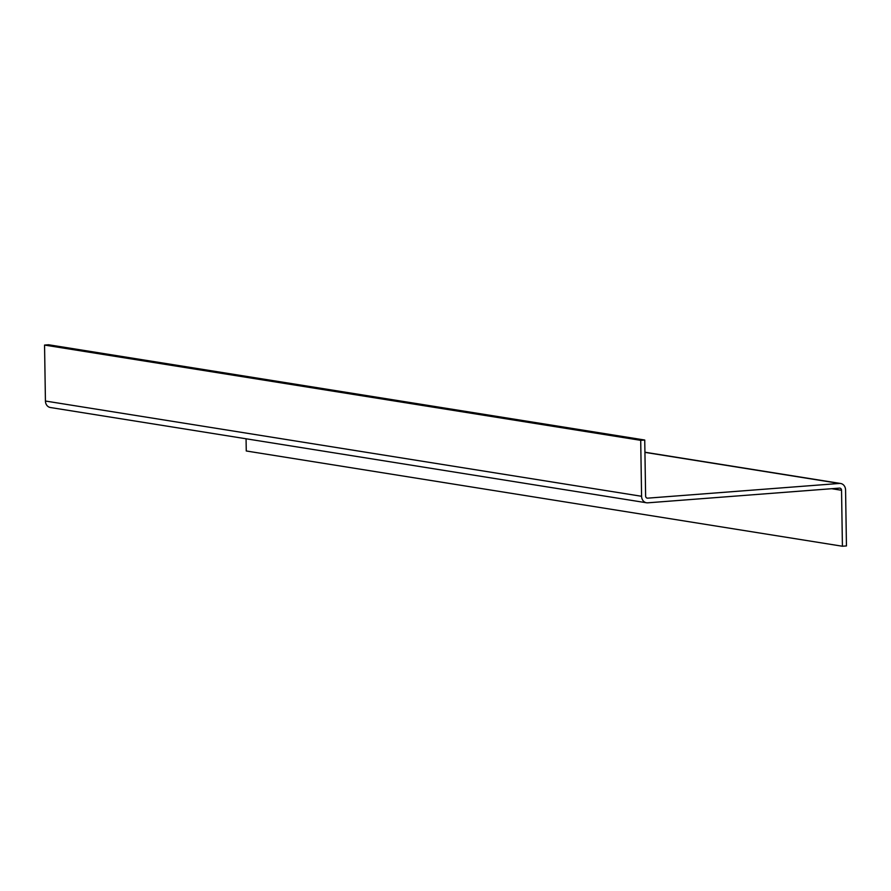 <?xml version="1.0" encoding="UTF-8"?>
<svg xmlns="http://www.w3.org/2000/svg" width="891" height="891" viewBox="0 0 891 891"><rect width="100%" height="100%" fill="white"/><g stroke="black" fill="none" stroke-linecap="round" stroke-linejoin="round"><path stroke-width="1.34" d="M842.418 546.239L846.45 545.927L845.57 489.972A7.028 6.025 -80.9 0 0 840.625 483.49A7.028 6.025 -80.9 0 0 839.411 483.445L647.679 498.158A2.339 2.005 99.1 0 1 645.619 495.986L644.739 440.02L640.707 440.332L641.587 496.287A7.028 6.025 99.1 0 0 646.532 502.769A7.028 6.025 99.1 0 0 647.746 502.825L839.478 488.112A2.339 2.005 -80.9 0 1 841.538 490.284L842.418 546.239L246.261 450.98L246.061 438.773M640.707 440.332L44.55 345.073L45.43 401.028A7.028 6.025 99.1 0 0 50.375 407.51L646.532 502.769M644.739 440.02L48.582 344.761L44.55 345.073M841.538 490.284L831.671 488.702M839.411 483.445L644.939 452.372M647.679 498.158L646.877 498.036M641.587 496.287L45.43 401.028M840.625 483.49L644.939 452.227"/></g></svg>

